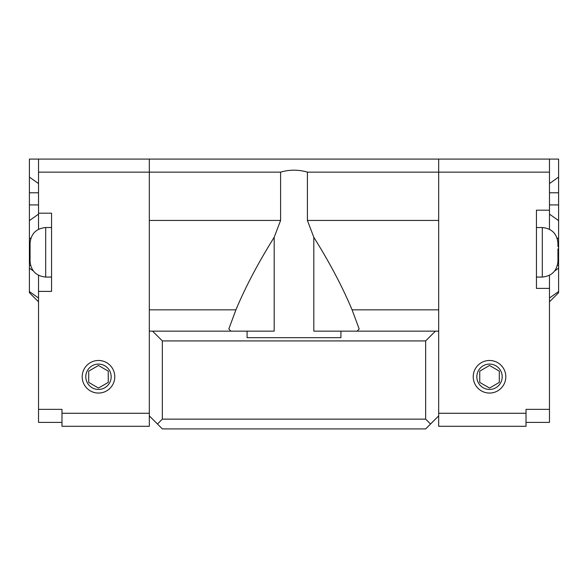 <?xml version="1.0" encoding="UTF-8"?>
<svg xmlns="http://www.w3.org/2000/svg" width="588" height="588" viewBox="0 0 588 588"><rect width="100%" height="100%" fill="white"/><g stroke="black" fill="none" stroke-linecap="round" stroke-linejoin="round"><path stroke-width="0.88" d="M149.315 413.268L61.983 413.268L61.983 409.358L38.521 409.358L38.521 422.39L61.983 422.39M38.521 409.358L38.521 275.316M38.521 229.261L38.521 159.091L29.4 159.091L29.4 177.106L38.521 183.559M29.4 177.106L29.4 292.699L38.521 301.82M61.983 413.268L61.983 426.3L149.315 426.3L149.315 159.091L558.6 159.091L558.6 239.022L557.042 237.919M557.887 241.786L558.6 241.786L558.6 239.022M558.6 241.786L558.6 265.401L557.431 265.401M554.756 270.877L558.6 268.165L558.6 265.401M558.6 268.165L558.6 291.552L549.479 298.006M549.479 301.82L558.6 292.699L558.6 291.552M30.069 262.072L30.069 242.506L30.069 262.072M557.931 257.184L557.946 255.677L557.931 257.184M557.946 248.9L557.946 255.677L557.946 248.9M557.946 243.256L557.946 246.644L557.946 243.256M557.931 262.072L557.946 261.322L557.931 262.072M557.946 257.934L557.946 261.322L557.946 257.934M51.56 277.058L45.695 277.058L45.695 227.527L51.56 227.527M536.44 227.527L542.305 227.527C551.779 228.482 556.99 233.693 557.946 243.167M549.479 275.316L549.479 288.392L536.44 288.392L536.44 210.188L549.479 210.188L549.479 229.261M549.479 159.091L549.479 210.188M549.479 288.392L549.479 422.39L526.017 422.39M38.521 213.187L51.56 213.187L51.56 291.391L38.521 291.391M88.707 371.124L98.483 365.479L108.258 371.124L108.258 382.413L98.483 388.058L88.707 382.413L88.707 371.124M479.742 371.124L489.517 365.479L499.293 371.124L499.293 382.413L489.517 388.058L479.742 382.413L479.742 371.124M98.483 364.09A12.679 12.679 0 0 0 87.502 383.111A12.679 12.679 0 0 0 109.464 383.111A12.679 12.679 0 0 0 98.483 364.09M98.483 360.473A16.295 16.295 0 0 1 112.595 384.912A16.295 16.295 0 0 1 84.371 384.912A16.295 16.295 0 0 1 98.483 360.473M489.517 364.09A12.679 12.679 0 0 0 478.536 383.111A12.679 12.679 0 0 0 500.498 383.111A12.679 12.679 0 0 0 489.517 364.09M489.517 360.473A16.295 16.295 0 0 1 503.629 384.912A16.295 16.295 0 0 1 475.405 384.912A16.295 16.295 0 0 1 489.517 360.473M149.315 159.091L38.521 159.091M438.685 159.091L438.685 426.3L526.017 426.3L526.017 409.358L549.479 409.358M149.315 415.87L162.354 428.909L425.646 428.909L438.685 415.87M149.315 331.147L152.579 331.147L162.354 340.922L162.354 419.134L157.466 424.022M430.534 424.022L425.646 419.134L425.646 340.922L435.421 331.147L438.685 331.147M162.354 419.134L425.646 419.134M162.354 340.922L425.646 340.922M152.579 331.147L247.078 331.147L247.078 337.666L340.922 337.666L340.922 331.147L435.421 331.147M340.922 331.147L313.816 331.147L313.816 237.302C329.75 262.762 342.503 286.944 352.08 309.832L359.165 328.935L357.173 331.147M230.827 331.147L228.835 328.935L235.92 309.832C245.497 286.944 258.25 262.762 274.184 237.302L274.184 331.147L247.078 331.147M149.315 309.832L235.92 309.832M274.184 237.302L280.594 220.449L280.594 172.13C289.531 169.535 298.469 169.535 307.406 172.13L307.406 220.449L313.816 237.302M149.315 220.449L280.594 220.449M307.406 172.13L549.479 172.13M38.521 172.13L280.594 172.13M307.406 220.449L438.685 220.449M352.08 309.832L438.685 309.832M29.4 192.776L38.521 192.776M29.4 204.918L38.521 204.918M29.4 220.588L38.521 214.135M30.958 237.919L29.4 239.022M29.4 241.786L30.113 241.786M30.569 265.401L29.4 265.401M29.4 268.165L33.244 270.877M38.521 298.006L29.4 291.552M549.479 183.559L558.6 177.106M549.479 192.776L558.6 192.776M549.479 204.918L558.6 204.918M549.479 214.135L558.6 220.588M557.946 261.417C556.99 270.884 551.779 276.103 542.305 277.058L542.305 227.527M438.685 413.268L526.017 413.268M45.695 227.527C36.221 228.482 31.01 233.693 30.054 243.167M45.695 277.058C36.221 276.103 31.01 270.884 30.054 261.417M542.305 277.058L536.44 277.058"/></g></svg>
